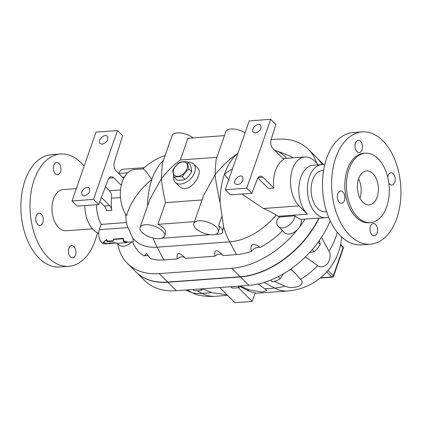 <?xml version="1.0" encoding="UTF-8"?>
<svg xmlns="http://www.w3.org/2000/svg" width="422" height="422" viewBox="0 0 422 422"><rect width="100%" height="100%" fill="white"/><g stroke="black" fill="none" stroke-linecap="round" stroke-linejoin="round"><path stroke-width="0.63" d="M359.987 198.182A17.059 10.46 85.8 0 0 358.573 178.923M358.637 178.738A17.059 10.46 -94.2 0 1 366.634 170.905A17.059 10.46 -94.2 0 1 378.318 187.157A17.059 10.46 -94.2 0 1 369.129 204.934A17.059 10.46 -94.2 0 1 359.196 196.43A17.059 10.46 -94.2 0 1 358.637 178.738M375.58 224.467A6.14 3.766 -94.2 0 1 377.5 231.219A6.14 3.766 -94.2 0 1 374.23 235.756A6.14 3.766 -94.2 0 1 370.025 229.906A6.14 3.766 -94.2 0 1 373.333 223.502A6.14 3.766 -94.2 0 1 375.58 224.467M344.426 200.466A6.14 3.766 -94.2 0 1 341.546 203.288A6.14 3.766 -94.2 0 1 337.342 197.438A6.14 3.766 -94.2 0 1 340.649 191.034A6.14 3.766 -94.2 0 1 344.225 194.099A6.14 3.766 -94.2 0 1 344.426 200.466M356.959 151.614A6.14 3.766 -94.2 0 1 355.044 144.857A6.14 3.766 -94.2 0 1 358.31 140.326A6.14 3.766 -94.2 0 1 362.514 146.176A6.14 3.766 -94.2 0 1 359.206 152.574A6.14 3.766 -94.2 0 1 356.959 151.614M387.739 177.24A6.14 3.766 -94.2 0 1 388.113 175.61A6.14 3.766 -94.2 0 1 390.994 172.793A6.14 3.766 -94.2 0 1 395.198 178.643A6.14 3.766 -94.2 0 1 391.89 185.042A6.14 3.766 -94.2 0 1 388.82 183.011M326.607 211.644L325.309 211.744A20.641 12.66 -94.2 0 1 313.288 201.447A20.641 12.66 -94.2 0 1 312.612 180.041A20.641 12.66 -94.2 0 1 322.287 170.567L323.59 170.472M362.15 131.891L353.014 132.561A56.3 34.52 85.8 0 0 322.703 191.235A56.3 34.52 85.8 0 0 361.248 244.855L370.389 244.185A56.3 34.52 85.8 0 0 396.775 218.343A56.3 34.52 85.8 0 0 394.945 159.959A56.3 34.52 85.8 0 0 362.15 131.891A56.3 34.52 85.8 0 0 331.84 190.565A56.3 34.52 85.8 0 0 370.389 244.185M386.742 206.653A34.804 21.343 85.8 0 0 385.608 170.562A34.804 21.343 85.8 0 0 365.336 153.212A34.804 21.343 85.8 0 0 346.599 189.483A34.804 21.343 85.8 0 0 370.426 222.631A34.804 21.343 85.8 0 0 386.742 206.653M365.336 153.212L363.727 153.328A34.804 21.343 85.8 0 0 344.985 189.599A34.804 21.343 85.8 0 0 368.817 222.747L370.426 222.631M70.384 256.914A6.14 3.766 -94.2 0 1 68.464 250.162A6.14 3.766 -94.2 0 1 71.729 245.625A6.14 3.766 -94.2 0 1 73.977 246.585A6.14 3.766 -94.2 0 1 75.897 253.337A6.14 3.766 -94.2 0 1 72.631 257.874A6.14 3.766 -94.2 0 1 70.384 256.914M36.171 215.974A6.14 3.766 -94.2 0 1 39.046 213.157A6.14 3.766 -94.2 0 1 42.627 216.217A6.14 3.766 -94.2 0 1 42.822 222.589A6.14 3.766 -94.2 0 1 39.948 225.406A6.14 3.766 -94.2 0 1 36.371 222.341A6.14 3.766 -94.2 0 1 36.171 215.974M58.953 163.404A6.14 3.766 -94.2 0 1 60.873 170.156A6.14 3.766 -94.2 0 1 57.608 174.692A6.14 3.766 -94.2 0 1 55.361 173.732A6.14 3.766 -94.2 0 1 53.441 166.98A6.14 3.766 -94.2 0 1 56.706 162.444A6.14 3.766 -94.2 0 1 58.953 163.404M117.733 243.626A76.772 49.553 -45.2 0 0 127.528 263.539L136.037 271.99A76.772 49.553 -45.2 0 0 167.666 282.07L240.239 276.748A76.772 49.553 -45.2 0 0 318.795 218.206M322.091 164.596A76.772 49.553 -45.2 0 0 316.827 157.738L308.318 149.288A76.772 49.553 -45.2 0 0 276.69 139.207L271.077 139.619M316.658 163.119A76.772 49.553 -45.2 0 0 308.318 149.288M328.574 217.077A26.612 16.321 -94.2 0 1 325.747 217.694L301.123 219.356A10.919 7.047 134.8 0 1 298.465 228.392A76.772 49.553 -45.2 0 0 305.053 219.065M127.528 263.539A76.772 49.553 -45.2 0 0 159.157 273.62L231.736 268.297A76.772 49.553 -45.2 0 0 298.465 228.392A10.919 7.047 134.8 0 1 284.475 232.633L278.188 226.387A10.919 7.047 -45.2 0 0 287.989 225.934A10.919 7.047 -45.2 0 0 295.004 215.832C297.447 217.894 299.488 219.071 301.123 219.356M319.085 218.185A76.772 49.553 134.8 0 1 240.424 276.932L167.85 282.255A76.772 49.553 134.8 0 1 136.222 272.169A76.772 49.553 134.8 0 1 136.127 272.079M330.215 220.817A76.772 49.553 134.8 0 1 248.933 285.377L176.354 290.705A76.772 49.553 134.8 0 1 144.725 280.619L136.222 272.169M84.142 166.115A56.3 34.52 85.8 0 0 60.552 154.009A56.3 34.52 85.8 0 0 30.242 212.683A56.3 34.52 85.8 0 0 68.786 266.308A56.3 34.52 85.8 0 0 95.177 240.466A56.3 34.52 85.8 0 0 97.361 232.765M76.308 188.608L63.158 189.573A20.641 12.66 85.8 0 0 53.483 199.047A20.641 12.66 85.8 0 0 54.153 220.453A20.641 12.66 85.8 0 0 66.18 230.744L92.465 228.819M60.552 154.009L51.41 154.679A56.3 34.52 85.8 0 0 21.1 213.353A56.3 34.52 85.8 0 0 59.65 266.978L68.786 266.308M123.271 241.363L126.959 242.613L117.174 243.33L114.847 242.697L108.749 243.146A9.896 6.066 85.8 0 0 110.11 243.847L103.321 242.824L106.233 239.991A9.896 6.066 85.8 0 0 107.257 241.664L113.354 241.215L113.296 239.474L123.082 238.757L123.271 241.363L123.472 240.788L127.011 241.943L126.959 242.613M113.296 239.474L113.613 239.074L123.398 238.356L123.082 238.757M123.398 238.356L123.472 240.788M103.321 242.824L103.517 242.254L106.55 239.59A9.21 5.65 85.8 0 0 107.504 241.147L113.312 240.719M107.504 241.147L107.257 241.664M106.55 239.59L106.233 239.991M109.852 243.067A9.21 5.65 85.8 0 0 110.163 243.183L110.11 243.847M240.303 286.575L246.986 290.088A58.347 35.775 85.8 0 0 255.194 292.821L252.198 301.424L234.996 302.685L219.73 287.519M238.335 287.656L252.198 301.424M258.185 284.001L267.005 290.378L262.152 292.061L249.333 289.919L240.614 286.311M226.999 294.741L211.702 292.678L202.977 289.07M179.492 162.496C181.602 161.726 184.293 161.531 187.563 161.906C187.463 163.72 187.943 166.104 188.998 169.069C186.213 171.079 183.997 173.664 182.367 176.823C179.097 176.449 176.407 176.644 174.297 177.414C173.242 174.455 172.762 172.065 172.862 170.251C174.492 167.091 176.702 164.506 179.492 162.496M173.674 169.623A8.53 5.507 -45.2 0 0 181.592 175.093A8.53 5.507 -45.2 0 0 185.917 162.67A8.53 5.507 -45.2 0 0 173.674 169.623M174.297 177.414L176.923 180.025C180.189 180.4 182.879 180.205 184.994 179.434C187.785 177.419 189.995 174.835 191.625 171.675C191.725 169.866 191.245 167.476 190.19 164.517L187.563 161.906M184.994 179.434L182.367 176.823M191.625 171.675L188.998 169.069M192.996 289.481L194.199 290.679L198.324 290.8L201.653 290.136L203.378 288.722M200.445 288.938L201.653 290.136M309.584 252.599L314.311 251.67L317.666 248.416L320.224 244.375L319.449 240.355M312.243 249.618L314.311 251.67M318.093 242.26L320.224 244.375M270.597 280.124L272.322 281.833L276.69 280.688L280.266 278.752L283.399 273.815M278.172 276.674L280.266 278.752M230.628 286.723L231.836 287.92L235.956 288.041L239.285 287.371L241.009 285.963M238.077 286.174L239.285 287.371M340.475 245.003L343.123 247.635A1.366 0.622 19.2 0 1 343.334 248.162A1.366 1.366 0 0 0 343.007 246.743A1.366 0.881 134.8 0 1 343.123 247.635L333.333 275.745A1.366 0.881 134.8 0 1 331.856 276.974A1.366 0.839 85.8 0 0 332.357 277.185L332.357 277.185A1.366 1.366 0 0 0 333.544 276.273A1.366 0.622 -160.8 0 0 333.333 275.745L327.984 270.439M228.692 179.767L224.446 174.18L232.564 168.652M286.591 158.324A55.213 35.638 -45.2 0 0 275.798 150.68L275.798 150.68A58.347 58.347 0 0 0 274.68 150.29M237.871 153.408L237.328 153.772C229.378 159.078 221.951 166.11 215.041 174.872L216.064 159.658L225.807 131.685A12.966 5.903 19.2 0 1 245.066 132.751M193.835 223.486A12.966 5.903 -160.8 0 0 193.687 224.52A12.966 5.903 -160.8 0 0 205.213 233.677A12.966 5.903 -160.8 0 0 218.327 232.016A12.966 5.903 -160.8 0 0 216.296 226.999A12.966 5.903 -160.8 0 0 203.346 220.991A12.966 5.903 -160.8 0 0 193.835 223.486L203.578 195.513L215.041 174.872C216.075 182.979 217.778 192.39 220.147 203.114A58.347 35.775 -94.2 0 1 224.446 174.18A58.347 35.775 -94.2 0 1 237.328 153.772M173.753 175.747A12.966 8.371 -45.2 0 0 175.325 182.367A12.966 8.371 -45.2 0 0 180.663 184.071A12.966 8.371 -45.2 0 0 192.965 175.879A12.966 8.371 -45.2 0 0 193.598 163.973A12.966 8.371 -45.2 0 0 187.954 162.296M216.882 157.311L180.358 159.991C173.426 165.118 167.065 171.39 161.278 178.812C162.085 185.691 163.493 193.629 165.508 202.634L202.032 199.959M193.598 163.973L197.802 168.146C202.655 171.949 194.194 188.17 185.152 188.528C182.932 188.671 181.059 188.012 179.529 186.545L175.325 182.367M187.241 289.903L192.606 292.921A56.543 36.498 -45.2 0 0 202.091 293.38L211.702 292.678M192.606 292.921L196.219 294.577M192.263 292.72L185.416 290.041M321.49 237.328L329.018 251.243C330.922 254.635 330.463 258.739 327.636 263.55C323.922 267.068 320.625 267.754 317.745 265.607L305.322 256.987M290.647 269.167L295.395 273.477L300.469 279.295C303.049 281.685 302.542 284.017 298.95 286.29C293.564 287.989 288.906 287.941 284.987 286.142L274.284 281.432M317.745 265.607A56.543 36.498 134.8 0 1 300.469 279.295M284.987 286.142A56.543 36.498 134.8 0 1 274.669 288.057A58.347 35.775 85.8 0 0 287.693 290.964A58.347 58.347 0 0 0 341.62 236.979M316.917 157.828A76.772 49.553 134.8 0 1 317.012 157.923A76.772 49.553 134.8 0 1 322.165 164.596M285.414 154.278A7.506 4.848 134.8 0 1 285.404 154.188L291.628 156.847A60.488 39.046 -45.2 0 1 293.2 157.839M131.706 241.875A10.919 7.047 134.8 0 1 118.893 244.776L117.416 243.315M132.672 241.806L132.825 242.217A60.488 39.046 -45.2 0 0 144.224 255.98A7.506 4.848 134.8 0 1 148.417 255.753M144.224 255.98L146.471 253.48L150.448 258.639A60.488 39.046 -45.2 0 0 163.926 259.936L177.261 258.955C176.338 252.52 178.606 251.797 184.066 256.787L185.538 258.348L214.893 256.196C213.97 249.761 216.238 249.038 221.698 254.028L223.169 255.59L236.505 254.608A60.488 39.046 -45.2 0 0 251.612 251.222C250.489 248.547 250.747 246.311 252.382 244.507C255.199 244.338 257.758 245.33 260.063 247.482A7.506 4.848 -45.2 0 0 251.612 251.222M220.147 203.114L223.581 226.545A58.347 35.775 -94.2 0 0 229.679 241.859L157.1 247.181A55.213 35.638 134.8 0 1 132.93 238.383L133.283 241.759L126.99 242.223M184.852 257.599A7.506 4.848 -45.2 0 0 177.261 258.955M283.415 153.423L285.404 154.188M260.063 247.482A60.488 39.046 -45.2 0 0 282.503 230.67M214.893 256.196A7.506 4.848 134.8 0 1 222.484 254.835M237.465 184.667L235.302 183.939C232.227 181.006 239.907 173.511 242.629 176.786L242.998 180.067C241.843 182.694 239.997 184.229 237.465 184.667M255.458 132.999L253.295 132.265C250.22 129.332 257.905 121.837 260.622 125.112C261.819 128.726 260.1 131.353 255.458 132.999M273.878 188.112L262.938 177.24A6.826 4.183 85.8 0 0 260.443 176.174A6.826 4.183 85.8 0 0 257.32 179.097L251.902 193.308L246.728 188.165L270.702 119.315L275.877 124.458L271.156 139.355A6.826 4.183 85.8 0 0 272.928 148.555L283.869 159.421A26.612 16.321 85.8 0 0 273.878 188.112L268.503 188.502L257.879 177.952M270.702 119.315L249.196 120.892L225.221 189.742L230.396 194.885L251.902 193.308M246.728 188.165L225.221 189.742M84.242 195.908L82.079 195.175L81.71 191.894C83.967 187.859 86.536 186.571 89.406 188.022C90.603 191.635 88.884 194.262 84.242 195.908M102.24 144.234L100.072 143.501C97.002 140.568 104.682 133.072 107.404 136.353C108.602 139.967 106.877 142.594 102.24 144.234M147.552 205.957A58.347 35.775 -94.2 0 1 151.867 179.503L146.27 171.664L143.274 168.832L134.776 169.454A26.612 16.321 85.8 0 0 123.672 178.4L116.171 170.952A6.826 4.183 85.8 0 1 114.399 161.753L122.66 135.694L117.48 130.551L95.979 132.128L71.998 200.977L77.179 206.121L98.679 204.543L108.153 179.688A6.826 4.183 85.8 0 1 111.276 176.765A6.826 4.183 85.8 0 1 113.776 177.836L121.272 185.284A26.612 16.321 85.8 0 0 126.642 215.684C128.863 205.73 138.11 190.201 151.867 179.503A58.347 35.775 -94.2 0 1 163.462 160.276M104.324 206.057A6.826 4.183 -94.2 0 1 106.402 210.652L111.777 210.256A6.826 4.183 85.8 0 0 109.699 205.662L104.324 206.057L99.814 201.579M101.396 197.417L109.699 205.662M107.71 243.636L105.015 243.832A9.21 5.65 -94.2 0 1 99.645 239.237A9.21 5.65 -94.2 0 1 99.349 229.684L101.19 224.393A28.659 17.576 -94.2 0 1 96.48 204.707M101.19 224.393L126.326 222.547A52.434 33.844 -45.2 0 0 128.008 227.585L132.93 238.383M125.608 214.139L126.326 222.547M105.453 186.777L109.419 190.712A6.826 4.183 85.8 0 1 111.556 198.182A28.659 17.576 85.8 0 0 111.777 210.256M71.998 200.977L93.505 199.4L98.679 204.543M117.48 130.551L93.505 199.4M123.672 178.4A26.612 16.321 85.8 0 0 121.272 185.284M118.867 173.627L118.925 173.458A9.21 5.65 -94.2 0 1 123.245 169.227L144.298 167.687M325.747 217.694A26.612 16.321 -94.2 0 1 310.244 204.427A26.612 16.321 -94.2 0 1 309.379 176.829A26.612 16.321 -94.2 0 1 321.854 164.612L313.251 165.245A26.612 16.321 85.8 0 0 300.775 177.456A26.612 16.321 85.8 0 0 307.406 214.16L299.087 205.894A26.612 16.321 -94.2 0 1 290.774 176.628A26.612 16.321 -94.2 0 1 304.932 156.979A26.612 16.321 -94.2 0 1 314.67 161.146L318.415 164.865M278.188 226.387A10.919 7.047 -45.2 0 1 277.154 219.667A56.527 36.487 -45.2 0 0 279.448 216.971L276.162 215.014A51.922 23.643 -160.8 0 0 263.455 208.51L241.896 194.041M236.505 254.608L229.679 241.859A55.213 35.638 -45.2 0 0 276.162 215.014M163.926 259.936L157.1 247.181A58.347 35.775 -94.2 0 1 153.012 238.045M321.854 164.612A26.612 16.321 -94.2 0 1 324.74 164.812M279.448 216.971L295.004 215.832M180.358 159.991L187.922 138.279L224.441 135.604M223.581 226.545L222.468 232.269A12.966 5.903 -160.8 0 0 218.607 225.712L221.882 216.307M215.494 234.305L221.107 233.893A12.966 5.903 -160.8 0 0 222.468 232.269M194.473 221.666L157.949 224.34L165.508 202.634M164.564 235.956A12.966 5.903 19.2 0 1 155.059 238.451A12.966 5.903 19.2 0 1 142.103 232.443A12.966 5.903 19.2 0 1 140.078 227.432A12.966 5.903 19.2 0 1 156.952 227.21A12.966 5.903 19.2 0 1 164.564 235.956L165.561 233.086A12.966 5.903 -160.8 0 0 157.949 224.34M210.246 234.69L161.737 238.245M218.327 232.016L219.324 229.146A12.966 5.903 -160.8 0 0 218.607 225.712M149.784 199.559L161.278 178.812L162.322 163.546M193.076 137.904A12.966 5.903 -160.8 0 0 188.919 135.415A12.966 5.903 -160.8 0 0 172.044 135.631L162.301 163.604M98.679 233.345A26.612 16.321 -94.2 0 1 84.833 205.556M240.239 276.748L231.736 268.297M167.85 282.255L176.354 290.705M265.058 288.764L274.669 288.057L264.019 282.455M246.986 290.088L249.333 289.919M197.264 290.842L202.091 293.38A58.347 35.775 85.8 0 0 215.114 296.286L227.627 295.368M326.728 271.879L331.856 276.974L320.525 277.803M337.268 232.269A56.543 36.498 134.8 0 1 329.018 251.243M240.424 276.932L248.933 285.377M258.127 177.593L262.938 177.24M111.556 198.182L120.47 197.528M120.534 189.9L109.419 190.712M108.96 178.19L113.776 177.836M99.349 229.684L128.008 227.585M118.925 173.458L127.676 172.82M307.406 214.16L278.267 216.296M299.087 205.894L263.455 208.51M167.666 282.07L159.157 273.62M255.004 293.359L287.693 290.964M343.007 246.743L340.612 244.359M332.357 277.185L320.187 278.082M343.334 248.162L333.544 276.273M196.188 294.572A58.347 58.347 0 0 0 215.114 296.286M317.012 157.923L323.79 164.654M122.449 177.182L124.406 177.04M110.142 243.457L115.86 243.035M275.798 150.68L283.468 153.439M165.113 155.533A58.347 58.347 0 0 0 143.053 168.847M149.815 199.458L140.078 227.432M304.932 156.979L283.025 158.582"/></g></svg>
